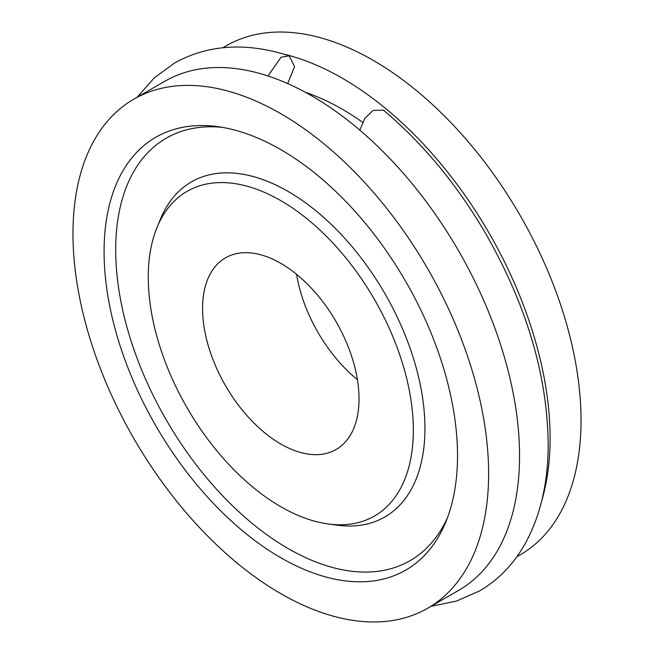 <?xml version="1.0" encoding="UTF-8"?>
<svg xmlns="http://www.w3.org/2000/svg" width="654" height="654" viewBox="0 0 654 654"><rect width="100%" height="100%" fill="white"/><g stroke="black" fill="none" stroke-linecap="round" stroke-linejoin="round"><path stroke-width="0.98" d="M280.795 200.639A187.436 108.212 60 0 1 411.137 401.164A187.436 108.212 60 0 1 328.087 523.944A187.436 108.212 60 0 1 280.795 506.719A187.436 108.212 60 0 1 156.985 227.584A187.436 108.212 60 0 1 280.795 200.639M156.985 227.584L160.377 219.286A193.445 111.687 60 0 1 288.161 191.475A193.445 111.687 60 0 1 422.68 398.433A193.445 111.687 60 0 1 336.965 525.154L328.087 523.944M280.795 557.731A249.91 144.289 60 0 1 107.011 290.36A249.91 144.289 60 0 1 217.741 126.647A249.91 144.289 60 0 1 280.795 149.619A249.91 144.289 60 0 1 445.881 521.794A249.91 144.289 60 0 1 280.795 557.731M447.524 517.559A243.901 140.814 60 0 1 288.161 548.567A243.901 140.814 60 0 1 119.003 290.572A243.901 140.814 60 0 1 222.229 127.342M280.795 113.698A293.908 169.688 60 0 1 472.801 372.698A293.908 169.688 60 0 1 427.749 608.204A293.908 169.688 60 0 1 280.795 593.652A293.908 169.688 60 0 1 88.789 334.66A293.908 169.688 60 0 1 133.841 99.146A293.908 169.688 60 0 1 280.795 113.698M133.841 99.146L164.767 81.292A293.908 169.688 60 0 1 311.721 95.844A293.908 169.688 60 0 1 503.727 354.836A293.908 169.688 60 0 1 458.675 590.349L427.749 608.204M305.516 92.369A255.902 147.747 60 0 1 342.279 109.234A255.902 147.747 60 0 1 362.553 122.257M283.959 54.176A293.908 169.688 60 0 1 342.279 78.202A293.908 169.688 60 0 1 541.749 500.694M222.916 47.717L226.251 45.796A293.908 169.688 60 0 1 373.205 60.348A293.908 169.688 60 0 1 565.211 319.34A293.908 169.688 60 0 1 520.159 554.854L516.824 556.783M357.419 379.688A110.64 63.879 60 0 1 296.581 274.312M280.795 444.009A110.64 63.879 60 0 1 208.52 346.514A110.64 63.879 60 0 1 225.475 257.856A110.64 63.879 60 0 1 280.795 263.341A110.64 63.879 60 0 1 353.078 360.836A110.64 63.879 60 0 1 336.115 449.494A110.64 63.879 60 0 1 280.795 444.009M359.831 130.138L364.613 118.693L373.017 110.403L383.465 110.142C422.688 143.201 456.598 184.068 485.203 232.742C526.789 305.255 547.782 376.344 548.191 446.003C547.872 483.707 540.261 516.153 525.35 543.335C513.831 563.969 498.52 579.853 479.423 591.003L456.32 601.149L431.084 606.283M287.695 83.581L294.57 66.602L289.223 55.803L280.983 57.266L268.017 75.978M137.177 97.217L154.246 77.924L174.577 62.997C208.046 44.472 246.264 42.069 289.223 55.794"/></g></svg>
